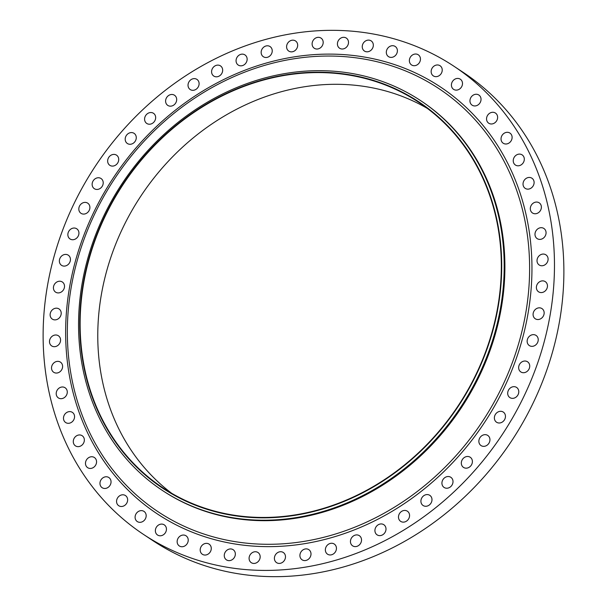 <?xml version="1.0" encoding="UTF-8"?>
<svg xmlns="http://www.w3.org/2000/svg" width="607" height="607" viewBox="0 0 607 607"><rect width="100%" height="100%" fill="white"/><g stroke="black" fill="none" stroke-linecap="round" stroke-linejoin="round"><path stroke-width="0.91" d="M241.753 65.768A6.085 5.281 -56.4 0 0 246.874 61.049A6.085 5.281 -56.4 0 0 244.97 54.918A6.085 5.281 -56.4 0 0 241.449 54.205A6.085 5.281 -56.4 0 0 236.328 58.925A6.085 5.281 -56.4 0 0 238.232 65.055A6.085 5.281 -56.4 0 0 241.753 65.768M217.283 76.748A6.085 5.281 -56.4 0 0 222.405 72.028A6.085 5.281 -56.4 0 0 220.5 65.897A6.085 5.281 -56.4 0 0 216.98 65.184A6.085 5.281 -56.4 0 0 211.858 69.904A6.085 5.281 -56.4 0 0 213.763 76.042A6.085 5.281 -56.4 0 0 217.283 76.748M193.716 90.246A6.085 5.281 -56.4 0 0 198.838 85.526A6.085 5.281 -56.4 0 0 196.934 79.396A6.085 5.281 -56.4 0 0 193.413 78.682A6.085 5.281 -56.4 0 0 188.291 83.402A6.085 5.281 -56.4 0 0 190.196 89.532A6.085 5.281 -56.4 0 0 193.716 90.246M171.295 106.104A6.085 5.281 -56.4 0 0 176.417 101.384A6.085 5.281 -56.4 0 0 174.513 95.253A6.085 5.281 -56.4 0 0 170.992 94.54A6.085 5.281 -56.4 0 0 165.87 99.26A6.085 5.281 -56.4 0 0 167.775 105.398A6.085 5.281 -56.4 0 0 171.295 106.104M150.278 124.154A6.085 5.281 -56.4 0 0 155.4 119.442A6.085 5.281 -56.4 0 0 153.495 113.304A6.085 5.281 -56.4 0 0 149.975 112.599A6.085 5.281 -56.4 0 0 144.853 117.31A6.085 5.281 -56.4 0 0 146.757 123.449A6.085 5.281 -56.4 0 0 150.278 124.154M130.884 144.208A6.085 5.281 -56.4 0 0 136.006 139.489A6.085 5.281 -56.4 0 0 134.101 133.35A6.085 5.281 -56.4 0 0 130.581 132.645A6.085 5.281 -56.4 0 0 125.459 137.364A6.085 5.281 -56.4 0 0 127.364 143.495A6.085 5.281 -56.4 0 0 130.884 144.208M113.334 166.022A6.085 5.281 -56.4 0 0 118.456 161.31A6.085 5.281 -56.4 0 0 116.559 155.172A6.085 5.281 -56.4 0 0 113.039 154.466A6.085 5.281 -56.4 0 0 107.917 159.178A6.085 5.281 -56.4 0 0 109.821 165.316A6.085 5.281 -56.4 0 0 113.334 166.022M97.826 189.384A6.085 5.281 -56.4 0 0 102.947 184.665A6.085 5.281 -56.4 0 0 101.043 178.526A6.085 5.281 -56.4 0 0 97.522 177.821A6.085 5.281 -56.4 0 0 92.401 182.54A6.085 5.281 -56.4 0 0 94.305 188.671A6.085 5.281 -56.4 0 0 97.826 189.384M84.51 214.021A6.085 5.281 -56.4 0 0 89.631 209.301A6.085 5.281 -56.4 0 0 87.727 203.163A6.085 5.281 -56.4 0 0 84.206 202.457A6.085 5.281 -56.4 0 0 79.085 207.177A6.085 5.281 -56.4 0 0 80.989 213.307A6.085 5.281 -56.4 0 0 84.51 214.021M73.546 239.666A6.085 5.281 -56.4 0 0 78.667 234.947A6.085 5.281 -56.4 0 0 76.763 228.809A6.085 5.281 -56.4 0 0 73.242 228.103A6.085 5.281 -56.4 0 0 68.121 232.822A6.085 5.281 -56.4 0 0 70.025 238.953A6.085 5.281 -56.4 0 0 73.546 239.666M65.055 266.033A6.085 5.281 -56.4 0 0 70.177 261.321A6.085 5.281 -56.4 0 0 68.272 255.183A6.085 5.281 -56.4 0 0 64.752 254.477A6.085 5.281 -56.4 0 0 59.63 259.189A6.085 5.281 -56.4 0 0 61.535 265.327A6.085 5.281 -56.4 0 0 65.055 266.033M59.122 292.847A6.085 5.281 -56.4 0 0 64.243 288.135A6.085 5.281 -56.4 0 0 62.339 281.997A6.085 5.281 -56.4 0 0 58.818 281.291A6.085 5.281 -56.4 0 0 53.697 286.003A6.085 5.281 -56.4 0 0 55.601 292.142A6.085 5.281 -56.4 0 0 59.122 292.847M55.821 319.806A6.085 5.281 -56.4 0 0 60.943 315.094A6.085 5.281 -56.4 0 0 59.038 308.955A6.085 5.281 -56.4 0 0 55.518 308.25A6.085 5.281 -56.4 0 0 50.396 312.962A6.085 5.281 -56.4 0 0 52.301 319.1A6.085 5.281 -56.4 0 0 55.821 319.806M55.184 346.62A6.085 5.281 -56.4 0 0 60.305 341.9A6.085 5.281 -56.4 0 0 58.401 335.77A6.085 5.281 -56.4 0 0 54.88 335.056A6.085 5.281 -56.4 0 0 49.759 339.776A6.085 5.281 -56.4 0 0 51.663 345.907A6.085 5.281 -56.4 0 0 55.184 346.62M57.217 372.986A6.085 5.281 -56.4 0 0 62.339 368.267A6.085 5.281 -56.4 0 0 60.434 362.129A6.085 5.281 -56.4 0 0 56.914 361.423A6.085 5.281 -56.4 0 0 51.792 366.142A6.085 5.281 -56.4 0 0 53.697 372.273A6.085 5.281 -56.4 0 0 57.217 372.986M61.891 398.617A6.085 5.281 -56.4 0 0 67.013 393.897A6.085 5.281 -56.4 0 0 65.108 387.767A6.085 5.281 -56.4 0 0 61.595 387.054A6.085 5.281 -56.4 0 0 56.474 391.773A6.085 5.281 -56.4 0 0 58.371 397.911A6.085 5.281 -56.4 0 0 61.891 398.617M69.175 423.238A6.085 5.281 -56.4 0 0 74.297 418.519A6.085 5.281 -56.4 0 0 72.392 412.388A6.085 5.281 -56.4 0 0 68.872 411.675A6.085 5.281 -56.4 0 0 63.75 416.394A6.085 5.281 -56.4 0 0 65.655 422.533A6.085 5.281 -56.4 0 0 69.175 423.238M78.963 446.577A6.085 5.281 -56.4 0 0 84.085 441.858A6.085 5.281 -56.4 0 0 82.18 435.727A6.085 5.281 -56.4 0 0 78.667 435.014A6.085 5.281 -56.4 0 0 73.546 439.734A6.085 5.281 -56.4 0 0 75.443 445.864A6.085 5.281 -56.4 0 0 78.963 446.577M91.171 468.376A6.085 5.281 -56.4 0 0 96.293 463.657A6.085 5.281 -56.4 0 0 94.389 457.526A6.085 5.281 -56.4 0 0 90.868 456.813A6.085 5.281 -56.4 0 0 85.746 461.532A6.085 5.281 -56.4 0 0 87.651 467.671A6.085 5.281 -56.4 0 0 91.171 468.376M105.656 488.4A6.085 5.281 -56.4 0 0 110.778 483.68A6.085 5.281 -56.4 0 0 108.873 477.55A6.085 5.281 -56.4 0 0 105.352 476.836A6.085 5.281 -56.4 0 0 100.231 481.556A6.085 5.281 -56.4 0 0 102.135 487.687A6.085 5.281 -56.4 0 0 105.656 488.4M122.25 506.428A6.085 5.281 -56.4 0 0 127.371 501.708A6.085 5.281 -56.4 0 0 125.467 495.57A6.085 5.281 -56.4 0 0 121.946 494.864A6.085 5.281 -56.4 0 0 116.825 499.584A6.085 5.281 -56.4 0 0 118.729 505.714A6.085 5.281 -56.4 0 0 122.25 506.428M140.786 522.255A6.085 5.281 -56.4 0 0 145.908 517.536A6.085 5.281 -56.4 0 0 144.003 511.405A6.085 5.281 -56.4 0 0 140.483 510.692A6.085 5.281 -56.4 0 0 135.361 515.411A6.085 5.281 -56.4 0 0 137.265 521.55A6.085 5.281 -56.4 0 0 140.786 522.255M161.052 535.723A6.085 5.281 -56.4 0 0 166.174 531.004A6.085 5.281 -56.4 0 0 164.269 524.865A6.085 5.281 -56.4 0 0 160.749 524.16A6.085 5.281 -56.4 0 0 155.627 528.879A6.085 5.281 -56.4 0 0 157.532 535.01A6.085 5.281 -56.4 0 0 161.052 535.723M182.836 546.672A6.085 5.281 -56.4 0 0 187.958 541.952A6.085 5.281 -56.4 0 0 186.053 535.814A6.085 5.281 -56.4 0 0 182.532 535.108A6.085 5.281 -56.4 0 0 177.411 539.828A6.085 5.281 -56.4 0 0 179.315 545.959A6.085 5.281 -56.4 0 0 182.836 546.672M205.887 554.98A6.085 5.281 -56.4 0 0 211.008 550.261A6.085 5.281 -56.4 0 0 209.104 544.13A6.085 5.281 -56.4 0 0 205.583 543.424A6.085 5.281 -56.4 0 0 200.462 548.136A6.085 5.281 -56.4 0 0 202.366 554.274A6.085 5.281 -56.4 0 0 205.887 554.98M229.954 560.572A6.085 5.281 -56.4 0 0 235.076 555.853A6.085 5.281 -56.4 0 0 233.171 549.714A6.085 5.281 -56.4 0 0 229.651 549.009A6.085 5.281 -56.4 0 0 224.529 553.728A6.085 5.281 -56.4 0 0 226.434 559.859A6.085 5.281 -56.4 0 0 229.954 560.572M254.781 563.372A6.085 5.281 -56.4 0 0 259.902 558.652A6.085 5.281 -56.4 0 0 257.998 552.514A6.085 5.281 -56.4 0 0 254.477 551.809A6.085 5.281 -56.4 0 0 249.356 556.528A6.085 5.281 -56.4 0 0 251.26 562.659A6.085 5.281 -56.4 0 0 254.781 563.372M280.093 563.349A6.085 5.281 -56.4 0 0 285.214 558.63A6.085 5.281 -56.4 0 0 283.31 552.499A6.085 5.281 -56.4 0 0 279.789 551.793A6.085 5.281 -56.4 0 0 274.668 556.505A6.085 5.281 -56.4 0 0 276.572 562.643A6.085 5.281 -56.4 0 0 280.093 563.349M305.609 560.519A6.085 5.281 -56.4 0 0 310.731 555.8A6.085 5.281 -56.4 0 0 308.826 549.661A6.085 5.281 -56.4 0 0 305.306 548.956A6.085 5.281 -56.4 0 0 300.184 553.675A6.085 5.281 -56.4 0 0 302.089 559.806A6.085 5.281 -56.4 0 0 305.609 560.519M331.05 554.889A6.085 5.281 -56.4 0 0 336.172 550.177A6.085 5.281 -56.4 0 0 334.267 544.039A6.085 5.281 -56.4 0 0 330.747 543.333A6.085 5.281 -56.4 0 0 325.625 548.045A6.085 5.281 -56.4 0 0 327.53 554.183A6.085 5.281 -56.4 0 0 331.05 554.889M356.142 546.543A6.085 5.281 -56.4 0 0 361.264 541.823A6.085 5.281 -56.4 0 0 359.359 535.693A6.085 5.281 -56.4 0 0 355.839 534.979A6.085 5.281 -56.4 0 0 350.717 539.699A6.085 5.281 -56.4 0 0 352.621 545.837A6.085 5.281 -56.4 0 0 356.142 546.543M380.612 535.564A6.085 5.281 -56.4 0 0 385.733 530.844A6.085 5.281 -56.4 0 0 383.829 524.714A6.085 5.281 -56.4 0 0 380.308 524A6.085 5.281 -56.4 0 0 375.187 528.72A6.085 5.281 -56.4 0 0 377.091 534.85A6.085 5.281 -56.4 0 0 380.612 535.564M404.179 522.066A6.085 5.281 -56.4 0 0 409.3 517.346A6.085 5.281 -56.4 0 0 407.396 511.215A6.085 5.281 -56.4 0 0 403.875 510.502A6.085 5.281 -56.4 0 0 398.753 515.222A6.085 5.281 -56.4 0 0 400.658 521.36A6.085 5.281 -56.4 0 0 404.179 522.066M426.6 506.208A6.085 5.281 -56.4 0 0 431.721 501.488A6.085 5.281 -56.4 0 0 429.817 495.358A6.085 5.281 -56.4 0 0 426.296 494.644A6.085 5.281 -56.4 0 0 421.175 499.364A6.085 5.281 -56.4 0 0 423.079 505.494A6.085 5.281 -56.4 0 0 426.6 506.208M447.617 488.157A6.085 5.281 -56.4 0 0 452.739 483.438A6.085 5.281 -56.4 0 0 450.834 477.299A6.085 5.281 -56.4 0 0 447.313 476.594A6.085 5.281 -56.4 0 0 442.192 481.313A6.085 5.281 -56.4 0 0 444.096 487.444A6.085 5.281 -56.4 0 0 447.617 488.157M467.003 468.103A6.085 5.281 -56.4 0 0 472.125 463.391A6.085 5.281 -56.4 0 0 470.228 457.253A6.085 5.281 -56.4 0 0 466.707 456.547A6.085 5.281 -56.4 0 0 461.586 461.267A6.085 5.281 -56.4 0 0 463.49 467.398A6.085 5.281 -56.4 0 0 467.003 468.103M484.553 446.289A6.085 5.281 -56.4 0 0 489.674 441.57A6.085 5.281 -56.4 0 0 487.77 435.431A6.085 5.281 -56.4 0 0 484.249 434.726A6.085 5.281 -56.4 0 0 479.128 439.445A6.085 5.281 -56.4 0 0 481.032 445.576A6.085 5.281 -56.4 0 0 484.553 446.289M500.069 422.927A6.085 5.281 -56.4 0 0 505.191 418.208A6.085 5.281 -56.4 0 0 503.286 412.077A6.085 5.281 -56.4 0 0 499.766 411.371A6.085 5.281 -56.4 0 0 494.644 416.083A6.085 5.281 -56.4 0 0 496.549 422.222A6.085 5.281 -56.4 0 0 500.069 422.927M513.385 398.291A6.085 5.281 -56.4 0 0 518.507 393.579A6.085 5.281 -56.4 0 0 516.603 387.441A6.085 5.281 -56.4 0 0 513.082 386.735A6.085 5.281 -56.4 0 0 507.96 391.447A6.085 5.281 -56.4 0 0 509.865 397.585A6.085 5.281 -56.4 0 0 513.385 398.291M524.342 372.645A6.085 5.281 -56.4 0 0 529.463 367.933A6.085 5.281 -56.4 0 0 527.566 361.795A6.085 5.281 -56.4 0 0 524.046 361.089A6.085 5.281 -56.4 0 0 518.924 365.809A6.085 5.281 -56.4 0 0 520.829 371.939A6.085 5.281 -56.4 0 0 524.342 372.645M532.84 346.278A6.085 5.281 -56.4 0 0 537.961 341.559A6.085 5.281 -56.4 0 0 536.057 335.421A6.085 5.281 -56.4 0 0 532.536 334.715A6.085 5.281 -56.4 0 0 527.415 339.434A6.085 5.281 -56.4 0 0 529.319 345.565A6.085 5.281 -56.4 0 0 532.84 346.278M538.766 319.464A6.085 5.281 -56.4 0 0 543.887 314.745A6.085 5.281 -56.4 0 0 541.983 308.606A6.085 5.281 -56.4 0 0 538.47 307.901A6.085 5.281 -56.4 0 0 533.348 312.62A6.085 5.281 -56.4 0 0 535.245 318.751A6.085 5.281 -56.4 0 0 538.766 319.464M542.074 292.506A6.085 5.281 -56.4 0 0 547.195 287.786A6.085 5.281 -56.4 0 0 545.291 281.648A6.085 5.281 -56.4 0 0 541.77 280.942A6.085 5.281 -56.4 0 0 536.649 285.662A6.085 5.281 -56.4 0 0 538.553 291.792A6.085 5.281 -56.4 0 0 542.074 292.506M542.711 265.691A6.085 5.281 -56.4 0 0 547.833 260.972A6.085 5.281 -56.4 0 0 545.928 254.841A6.085 5.281 -56.4 0 0 542.408 254.128A6.085 5.281 -56.4 0 0 537.286 258.848A6.085 5.281 -56.4 0 0 539.191 264.986A6.085 5.281 -56.4 0 0 542.711 265.691M540.678 239.325A6.085 5.281 -56.4 0 0 545.799 234.606A6.085 5.281 -56.4 0 0 543.895 228.475A6.085 5.281 -56.4 0 0 540.374 227.762A6.085 5.281 -56.4 0 0 535.253 232.481A6.085 5.281 -56.4 0 0 537.157 238.619A6.085 5.281 -56.4 0 0 540.678 239.325M535.996 213.694A6.085 5.281 -56.4 0 0 541.118 208.975A6.085 5.281 -56.4 0 0 539.213 202.844A6.085 5.281 -56.4 0 0 535.693 202.131A6.085 5.281 -56.4 0 0 530.579 206.85A6.085 5.281 -56.4 0 0 532.476 212.981A6.085 5.281 -56.4 0 0 535.996 213.694M528.72 189.073A6.085 5.281 -56.4 0 0 533.841 184.353A6.085 5.281 -56.4 0 0 531.937 178.223A6.085 5.281 -56.4 0 0 528.416 177.51A6.085 5.281 -56.4 0 0 523.295 182.229A6.085 5.281 -56.4 0 0 525.199 188.36A6.085 5.281 -56.4 0 0 528.72 189.073M518.924 165.734A6.085 5.281 -56.4 0 0 524.046 161.014A6.085 5.281 -56.4 0 0 522.141 154.884A6.085 5.281 -56.4 0 0 518.621 154.17A6.085 5.281 -56.4 0 0 513.499 158.89A6.085 5.281 -56.4 0 0 515.404 165.021A6.085 5.281 -56.4 0 0 518.924 165.734M506.724 143.935A6.085 5.281 -56.4 0 0 511.845 139.215A6.085 5.281 -56.4 0 0 509.941 133.085A6.085 5.281 -56.4 0 0 506.42 132.372A6.085 5.281 -56.4 0 0 501.299 137.091A6.085 5.281 -56.4 0 0 503.203 143.222A6.085 5.281 -56.4 0 0 506.724 143.935M492.239 123.911A6.085 5.281 -56.4 0 0 497.361 119.192A6.085 5.281 -56.4 0 0 495.456 113.061A6.085 5.281 -56.4 0 0 491.936 112.348A6.085 5.281 -56.4 0 0 486.814 117.068A6.085 5.281 -56.4 0 0 488.718 123.206A6.085 5.281 -56.4 0 0 492.239 123.911M475.645 105.884A6.085 5.281 -56.4 0 0 480.767 101.172A6.085 5.281 -56.4 0 0 478.862 95.033A6.085 5.281 -56.4 0 0 475.342 94.328A6.085 5.281 -56.4 0 0 470.22 99.04A6.085 5.281 -56.4 0 0 472.125 105.178A6.085 5.281 -56.4 0 0 475.645 105.884M457.109 90.056A6.085 5.281 -56.4 0 0 462.231 85.337A6.085 5.281 -56.4 0 0 460.326 79.206A6.085 5.281 -56.4 0 0 456.805 78.493A6.085 5.281 -56.4 0 0 451.684 83.212A6.085 5.281 -56.4 0 0 453.588 89.343A6.085 5.281 -56.4 0 0 457.109 90.056M436.843 76.588A6.085 5.281 -56.4 0 0 441.964 71.876A6.085 5.281 -56.4 0 0 440.06 65.738A6.085 5.281 -56.4 0 0 436.539 65.032A6.085 5.281 -56.4 0 0 431.418 69.744A6.085 5.281 -56.4 0 0 433.322 75.883A6.085 5.281 -56.4 0 0 436.843 76.588M415.059 65.639A6.085 5.281 -56.4 0 0 420.181 60.928A6.085 5.281 -56.4 0 0 418.276 54.789A6.085 5.281 -56.4 0 0 414.756 54.084A6.085 5.281 -56.4 0 0 409.634 58.796A6.085 5.281 -56.4 0 0 411.538 64.934A6.085 5.281 -56.4 0 0 415.059 65.639M392.008 57.331A6.085 5.281 -56.4 0 0 397.13 52.612A6.085 5.281 -56.4 0 0 395.225 46.473A6.085 5.281 -56.4 0 0 391.705 45.768A6.085 5.281 -56.4 0 0 386.583 50.487A6.085 5.281 -56.4 0 0 388.488 56.618A6.085 5.281 -56.4 0 0 392.008 57.331M367.941 51.739A6.085 5.281 -56.4 0 0 373.062 47.02A6.085 5.281 -56.4 0 0 371.158 40.889A6.085 5.281 -56.4 0 0 367.637 40.183A6.085 5.281 -56.4 0 0 362.516 44.895A6.085 5.281 -56.4 0 0 364.42 51.034A6.085 5.281 -56.4 0 0 367.941 51.739M343.114 48.939A6.085 5.281 -56.4 0 0 348.236 44.22A6.085 5.281 -56.4 0 0 346.331 38.089A6.085 5.281 -56.4 0 0 342.811 37.384A6.085 5.281 -56.4 0 0 337.689 42.095A6.085 5.281 -56.4 0 0 339.594 48.234A6.085 5.281 -56.4 0 0 343.114 48.939M317.802 48.962A6.085 5.281 -56.4 0 0 322.924 44.243A6.085 5.281 -56.4 0 0 321.02 38.104A6.085 5.281 -56.4 0 0 317.499 37.399A6.085 5.281 -56.4 0 0 312.377 42.118A6.085 5.281 -56.4 0 0 314.282 48.249A6.085 5.281 -56.4 0 0 317.802 48.962M266.845 57.422A6.085 5.281 -56.4 0 0 271.966 52.703A6.085 5.281 -56.4 0 0 270.062 46.564A6.085 5.281 -56.4 0 0 266.541 45.859A6.085 5.281 -56.4 0 0 261.42 50.578A6.085 5.281 -56.4 0 0 263.324 56.709A6.085 5.281 -56.4 0 0 266.845 57.422M292.286 51.792A6.085 5.281 -56.4 0 0 297.407 47.08A6.085 5.281 -56.4 0 0 295.503 40.942A6.085 5.281 -56.4 0 0 291.982 40.237A6.085 5.281 -56.4 0 0 286.861 44.956A6.085 5.281 -56.4 0 0 288.765 51.087A6.085 5.281 -56.4 0 0 292.286 51.792M296.489 515.077A231.76 201.114 123.6 0 1 79.836 330.026A231.76 201.114 123.6 0 1 284.971 74.957A231.76 201.114 123.6 0 1 501.625 260.008A231.76 201.114 123.6 0 1 296.489 515.077M297.187 517.43A233.794 202.875 123.6 0 1 162.008 490.183A233.794 202.875 123.6 0 1 88.895 254.629A233.794 202.875 123.6 0 1 285.563 73.462A233.794 202.875 123.6 0 1 420.742 100.709A233.794 202.875 123.6 0 1 493.855 336.255A233.794 202.875 123.6 0 1 297.187 517.43M420.742 100.709L421.44 101.172A233.794 202.875 123.6 0 1 494.553 336.726A233.794 202.875 123.6 0 1 297.885 517.9A233.794 202.875 123.6 0 1 162.714 490.646L162.008 490.183M305.776 567.067A280.874 243.733 123.6 0 1 143.381 534.335A280.874 243.733 123.6 0 1 55.541 251.344A280.874 243.733 123.6 0 1 291.815 33.681A280.874 243.733 123.6 0 1 454.211 66.421A280.874 243.733 123.6 0 1 542.051 349.404A280.874 243.733 123.6 0 1 305.776 567.067M454.211 66.421L463.619 72.665A280.874 243.733 123.6 0 1 551.459 355.656A280.874 243.733 123.6 0 1 315.185 573.319A280.874 243.733 123.6 0 1 152.789 540.579L143.381 534.335M171.713 493.316A231.358 200.765 123.6 0 1 109.784 260.593A231.358 200.765 123.6 0 1 302.62 87.059A231.358 200.765 123.6 0 1 427.389 108.433M284.979 75.344A231.358 200.765 123.6 0 1 418.747 102.31A231.358 200.765 123.6 0 1 491.101 335.405A231.358 200.765 123.6 0 1 296.482 514.69A231.358 200.765 123.6 0 1 162.714 487.724A231.358 200.765 123.6 0 1 90.36 254.629A231.358 200.765 123.6 0 1 284.979 75.344M304.797 541.262A253.916 220.333 -56.4 0 0 529.532 261.814A253.916 220.333 -56.4 0 0 292.172 59.076A253.916 220.333 -56.4 0 0 67.43 338.516A253.916 220.333 -56.4 0 0 304.797 541.262M292.43 57.164A256.139 222.268 123.6 0 1 531.869 261.685A256.139 222.268 123.6 0 1 305.162 543.584A256.139 222.268 123.6 0 1 65.723 339.063A256.139 222.268 123.6 0 1 292.43 57.164"/></g></svg>

